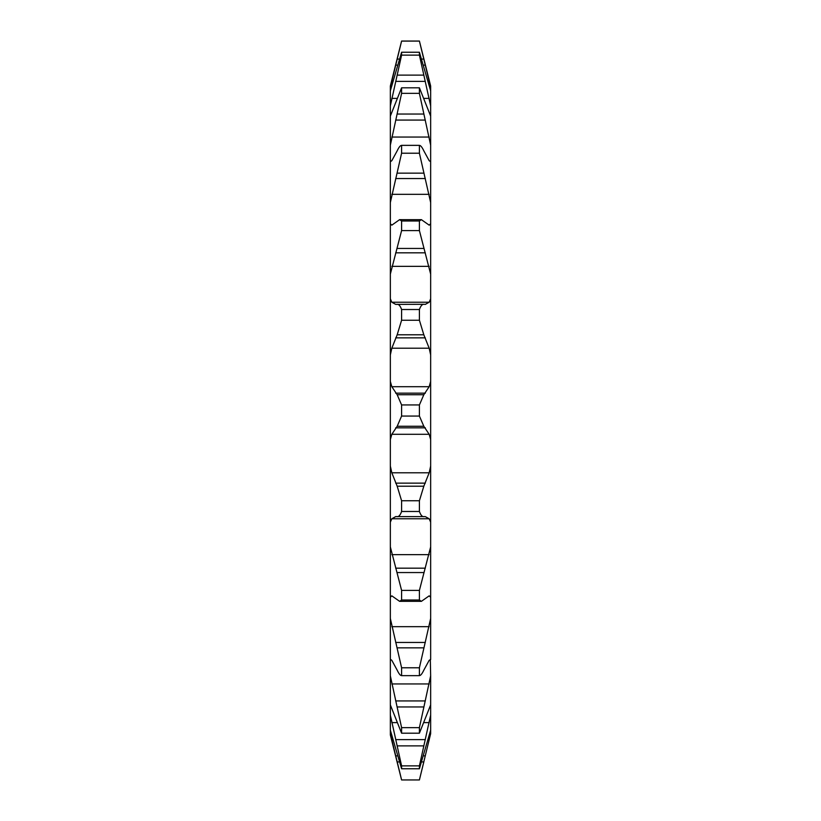 <?xml version="1.0" encoding="UTF-8"?>
<svg xmlns="http://www.w3.org/2000/svg" width="821" height="821" viewBox="0 0 821 821"><rect width="100%" height="100%" fill="white"/><g stroke="black" fill="none" stroke-linecap="round" stroke-linejoin="round"><path stroke-width="1.23" d="M421.573 761.939L423.821 761.939L419.408 779.909L430.656 733.656L419.408 779.95L401.592 779.95L390.344 734.959L390.344 223.753L391.822 225.149L390.344 223.753L390.344 86.041L401.592 41.05L390.344 87.344M390.344 715.122L401.592 765.88L419.408 765.88L430.656 715.122L430.656 704.89L419.408 733.194L419.408 727.642L430.656 675.827L430.327 659.479M390.344 675.827L401.592 727.642L419.408 727.642M419.408 675.642L401.592 675.642L401.592 667.781L419.408 667.781L419.408 675.642C420.67 675.58 422.138 673.754 423.821 670.162L429.178 660.32L430.656 659.55L430.656 145.173L419.408 93.358L401.592 93.358L390.344 145.173M430.656 145.173L430.656 105.878L419.408 55.12L401.592 55.12L390.344 105.878M430.656 439.563L429.178 434.299L423.821 426.273L419.408 416.062L401.592 416.062L401.592 404.938L419.408 404.938L423.821 394.727L429.178 386.701L430.656 381.437M390.344 381.437L391.822 386.701L397.179 394.727L401.592 404.938M419.408 779.95L401.592 779.95M430.656 733.656L430.656 730.167L419.408 768.764L419.408 765.88M430.656 730.167L430.656 715.122M430.656 704.89L430.656 675.827M419.408 667.781L430.656 618.459M430.656 597.247L429.178 595.851L421.389 601.341L419.408 600.018L419.408 590.391L430.656 546.909M430.656 522.207L429.178 518.769L425.319 516.625L395.506 516.625M423.821 516.696C422.138 516.768 420.67 515.034 419.408 511.483L419.408 500.738L423.821 486.217L429.178 472.793L430.656 466.071M419.408 416.062L419.408 404.938M430.656 354.929L429.178 348.207L423.821 334.783L419.408 320.262L419.408 309.517C420.65 305.987 422.127 304.252 423.821 304.304L425.494 304.375M425.319 304.375L429.178 302.231L430.656 298.793M390.344 298.793L391.822 302.231L395.681 304.375L423.821 304.304M430.656 274.091L419.408 230.609L419.408 220.982L421.389 219.659L429.178 225.149L430.656 223.753M430.656 202.541L419.408 153.219L419.408 145.358C420.65 145.399 422.127 147.226 423.821 150.838L429.178 160.68L430.327 161.521M419.408 93.358L419.408 87.806L430.656 116.11M430.656 105.878L430.656 86.041L419.408 41.05L401.592 41.05M419.408 55.12L419.408 52.236L430.656 90.833M419.408 768.764L401.592 768.764L401.592 765.88M419.408 733.194L401.592 733.194L401.592 727.642M419.408 600.018L401.592 600.018L401.592 590.391L419.408 590.391M419.408 511.483L401.592 511.483L401.592 500.738L419.408 500.738M419.408 320.262L401.592 320.262L401.592 309.517L419.408 309.517M419.408 230.609L401.592 230.609L401.592 220.982L419.408 220.982M419.408 153.219L401.592 153.219L401.592 145.358L419.408 145.358M401.592 93.358L401.592 87.806L419.408 87.806M401.592 55.12L401.592 52.236L419.408 52.236M390.344 733.656L401.592 779.909M401.592 768.764L390.344 730.167M401.592 733.194L390.344 704.89M401.592 675.642C400.35 675.601 398.873 673.774 397.179 670.162L391.822 660.32L390.673 659.479M390.344 618.459L401.592 667.781M401.592 600.018L399.611 601.341L391.822 595.851L390.344 597.247M390.344 546.909L401.592 590.391M401.592 511.483C400.35 515.013 398.873 516.748 397.179 516.696M390.344 466.071L391.822 472.793L397.179 486.217L401.592 500.738M395.681 516.625L391.822 518.769L390.344 522.207M401.592 416.062L397.179 426.273L391.822 434.299L390.344 439.563M401.592 320.262L397.179 334.783L391.822 348.207L390.344 354.929M397.179 304.304C398.862 304.232 400.33 305.966 401.592 309.517M401.592 230.609L390.344 274.091M391.822 225.149L399.611 219.659L401.592 220.982M401.592 153.219L390.344 202.541M390.673 161.521L391.822 160.68L397.179 150.838C398.862 147.246 400.33 145.42 401.592 145.358M390.344 116.11L401.592 87.806M390.344 90.833L401.592 52.236M421.46 49.465L423.533 57.87M430.656 87.344L419.408 41.05M419.408 41.091L401.592 41.091L397.179 59.061L399.427 59.061M397.179 745.879L423.821 745.879M397.179 706.963L423.821 706.963M421.573 59.061L423.821 59.061M395.681 65.136L397.682 65.136M423.318 65.136L425.319 65.136M391.822 81.002L393.28 81.002M427.72 81.002L429.178 81.002M391.822 98.387L397.138 98.387M423.862 98.387L429.178 98.387M395.681 81.382L425.319 81.382M397.179 75.122L423.821 75.122M391.822 137.045L429.178 137.045M395.681 120.071L425.319 120.071M397.179 114.037L423.821 114.037M391.822 194.331L429.178 194.331M395.681 178.537L425.319 178.537M397.179 173.149L423.821 173.149M391.822 302.231L429.178 302.231M391.822 266.353L429.178 266.353M395.681 252.827L425.319 252.827M397.179 248.445L423.821 248.445M397.179 394.727L423.821 394.727M395.681 393.167L425.319 393.167M391.822 386.701L429.178 386.701M391.822 348.207L429.178 348.207M395.681 337.852L425.319 337.852M397.179 334.783L423.821 334.783M397.179 486.217L423.821 486.217M395.681 483.148L425.319 483.148M391.822 472.793L429.178 472.793M391.822 434.299L429.178 434.299M395.681 427.833L425.319 427.833M397.179 426.273L423.821 426.273M397.179 572.555L423.821 572.555M395.681 568.173L425.319 568.173M391.822 554.647L429.178 554.647M391.822 518.769L429.178 518.769M397.179 647.851L423.821 647.851M395.681 642.463L425.319 642.463M391.822 626.669L429.178 626.669M395.681 700.929L425.319 700.929M391.822 683.955L429.178 683.955M395.681 739.618L425.319 739.618M391.822 722.613L397.138 722.613M423.862 722.613L429.178 722.613M397.179 761.939L399.427 761.939M395.681 755.864L397.682 755.864M423.318 755.864L425.319 755.864M391.822 739.998L393.28 739.998M427.72 739.998L429.178 739.998M399.611 219.659L421.389 219.659M399.611 601.341L421.389 601.341"/></g></svg>
